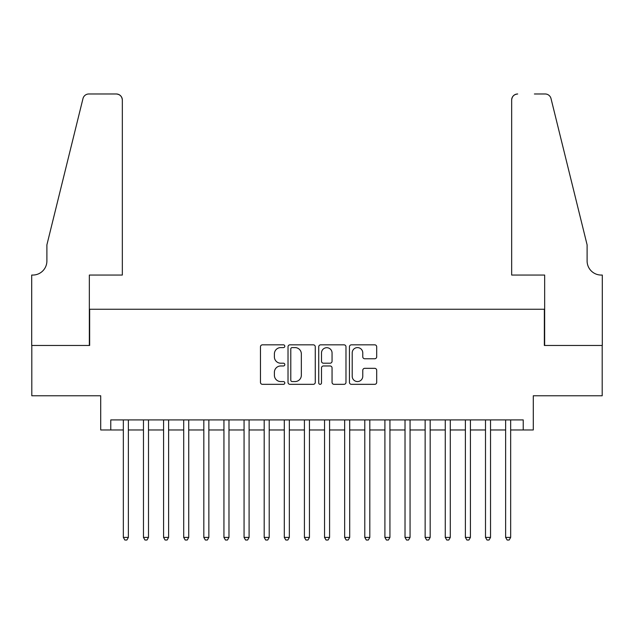 <?xml version="1.0" encoding="UTF-8"?>
<svg xmlns="http://www.w3.org/2000/svg" width="634" height="634" viewBox="0 0 634 634"><rect width="100%" height="100%" fill="white"/><g stroke="black" fill="none" stroke-linecap="round" stroke-linejoin="round"><path stroke-width="0.95" d="M284.809 346.219A1.379 1.379 0 0 0 283.43 344.833L262.444 344.833A1.973 1.973 0 0 0 260.471 346.806L260.471 382.357A1.973 1.973 0 0 0 262.444 384.331L283.43 384.331A1.379 1.379 0 0 0 284.809 382.952A1.379 1.379 0 0 0 283.43 381.565L280.711 381.565A6.316 6.316 0 0 1 274.395 375.249L274.395 372.285A6.316 6.316 0 0 1 280.711 365.969L283.43 365.969A1.379 1.379 0 0 0 284.809 364.582A1.379 1.379 0 0 0 283.43 363.203L280.711 363.203A6.316 6.316 0 0 1 274.395 356.879L274.395 353.923A6.316 6.316 0 0 1 280.711 347.598L283.43 347.598A1.379 1.379 0 0 0 284.809 346.219M374.718 358.757A1.973 1.973 0 0 0 376.691 356.784L376.691 346.806A1.973 1.973 0 0 0 374.718 344.833L351.41 344.833A1.973 1.973 0 0 0 349.437 346.806L349.437 382.357A1.973 1.973 0 0 0 351.41 384.331L374.718 384.331A1.973 1.973 0 0 0 376.691 382.357L376.691 370.311A1.973 1.973 0 0 0 374.718 368.338L364.74 368.338A1.973 1.973 0 0 0 362.767 370.311L362.767 376.287A5.286 5.286 0 0 1 357.489 381.565A5.286 5.286 0 0 1 352.203 376.287L352.203 352.884A5.286 5.286 0 0 1 357.489 347.598A5.286 5.286 0 0 1 362.767 352.884L362.767 356.784A1.973 1.973 0 0 0 364.74 358.757L374.718 358.757M110.768 429.971L110.768 419.914L523.232 419.914L523.232 429.971L533.289 429.971L533.289 395.767L602.197 395.767L602.197 345.467L544.352 345.467L544.352 309.257L89.648 309.257L89.648 345.467L31.803 345.467L31.803 395.767L100.711 395.767L100.711 429.971L123.345 429.971M315.272 346.806A1.973 1.973 0 0 0 313.299 344.833L289.992 344.833A1.973 1.973 0 0 0 288.018 346.806L288.018 382.357A1.973 1.973 0 0 0 289.992 384.331L313.299 384.331A1.973 1.973 0 0 0 315.272 382.357L315.272 346.806M320.701 344.833L344.008 344.833A1.973 1.973 0 0 1 345.982 346.806L345.982 382.357A1.973 1.973 0 0 1 344.008 384.331L334.031 384.331A1.973 1.973 0 0 1 332.058 382.357L332.058 367.942A1.973 1.973 0 0 0 330.084 365.969L323.467 365.969A1.973 1.973 0 0 0 321.493 367.942L321.493 382.952A1.379 1.379 0 0 1 320.107 384.331A1.379 1.379 0 0 1 318.728 382.952L318.728 346.806A1.973 1.973 0 0 1 320.701 344.833M128.377 429.971L143.466 429.971M148.499 429.971L163.588 429.971M168.612 429.971L183.709 429.971M188.734 429.971L203.823 429.971M208.855 429.971L223.945 429.971M228.977 429.971L244.066 429.971M249.099 429.971L264.188 429.971M269.212 429.971L284.301 429.971M289.334 429.971L304.423 429.971M309.455 429.971L324.545 429.971M329.577 429.971L344.666 429.971M349.699 429.971L364.788 429.971M369.812 429.971L384.901 429.971M389.934 429.971L405.023 429.971M410.055 429.971L425.145 429.971M430.177 429.971L445.266 429.971M450.291 429.971L465.388 429.971M470.412 429.971L485.501 429.971M490.534 429.971L505.623 429.971M510.655 429.971L523.232 429.971M292.163 347.598A1.379 1.379 0 0 0 290.784 348.985L290.784 380.186A1.379 1.379 0 0 0 292.163 381.565L295.032 381.565A6.316 6.316 0 0 0 301.348 375.249L301.348 353.923A6.316 6.316 0 0 0 295.032 347.598L292.163 347.598M332.058 352.979A5.286 5.286 0 0 0 326.779 347.701A5.286 5.286 0 0 0 321.493 352.979L321.493 361.229A1.973 1.973 0 0 0 323.467 363.203L330.084 363.203A1.973 1.973 0 0 0 332.058 361.229L332.058 352.979M128.377 419.914L128.377 537.41L123.345 537.41L123.345 419.914M128.377 537.41L126.863 540.025L124.858 540.025L123.345 537.41M122.338 275.053L122.338 100.006A6.039 6.039 0 0 0 116.307 93.975L88.839 93.975A6.039 6.039 0 0 0 82.983 98.563L46.892 244.867L46.892 260.962A14.083 14.083 0 0 1 32.809 275.053L31.7 275.053L31.7 345.467L89.346 345.467L89.346 275.053L122.338 275.053L122.338 100.006C121.958 96.368 119.945 94.355 116.307 93.975L99.601 93.975M82.983 98.563C84.512 95.251 84.512 95.251 82.983 98.563C84.512 95.251 84.512 95.251 82.983 98.563M46.892 260.962A14.083 14.083 0 0 1 32.809 275.053M511.662 275.053L511.662 100.006L511.662 275.053L544.654 275.053L544.654 345.467L602.3 345.467L602.3 275.053L601.191 275.053A14.083 14.083 0 0 1 587.108 260.962A14.083 14.083 0 0 0 601.191 275.053M576.044 200.011L551.017 98.563L587.108 244.867L587.108 260.962M534.399 93.975L545.161 93.975A6.039 6.039 0 0 1 551.017 98.563C549.488 95.251 549.488 95.251 551.017 98.563C549.488 95.251 549.488 95.251 551.017 98.563M517.693 93.975A6.039 6.039 0 0 0 511.662 100.006C512.042 96.368 514.055 94.355 517.693 93.975M148.499 419.914L148.499 537.41L143.466 537.41L143.466 419.914M148.499 537.41L146.985 540.025L144.972 540.025L143.466 537.41M168.612 419.914L168.612 537.41L163.588 537.41L163.588 419.914M168.612 537.41L167.107 540.025L165.094 540.025L163.588 537.41M188.734 419.914L188.734 537.41L183.709 537.41L183.709 419.914M188.734 537.41L187.228 540.025L185.215 540.025L183.709 537.41M208.855 419.914L208.855 537.41L203.823 537.41L203.823 419.914M208.855 537.41L207.35 540.025L205.337 540.025L203.823 537.41M228.977 419.914L228.977 537.41L223.945 537.41L223.945 419.914M228.977 537.41L227.463 540.025L225.458 540.025L223.945 537.41M249.099 419.914L249.099 537.41L244.066 537.41L244.066 419.914M249.099 537.41L247.585 540.025L245.572 540.025L244.066 537.41M269.212 419.914L269.212 537.41L264.188 537.41L264.188 419.914M269.212 537.41L267.707 540.025L265.694 540.025L264.188 537.41M289.334 419.914L289.334 537.41L284.301 537.41L284.301 419.914M289.334 537.41L287.828 540.025L285.815 540.025L284.301 537.41M309.455 419.914L309.455 537.41L304.423 537.41L304.423 419.914M309.455 537.41L307.95 540.025L305.937 540.025L304.423 537.41M329.577 419.914L329.577 537.41L324.545 537.41L324.545 419.914M329.577 537.41L328.063 540.025L326.05 540.025L324.545 537.41M349.699 419.914L349.699 537.41L344.666 537.41L344.666 419.914M349.699 537.41L348.185 540.025L346.172 540.025L344.666 537.41M369.812 419.914L369.812 537.41L364.788 537.41L364.788 419.914M369.812 537.41L368.306 540.025L366.293 540.025L364.788 537.41M389.934 419.914L389.934 537.41L384.901 537.41L384.901 419.914M389.934 537.41L388.428 540.025L386.415 540.025L384.901 537.41M410.055 419.914L410.055 537.41L405.023 537.41L405.023 419.914M410.055 537.41L408.542 540.025L406.537 540.025L405.023 537.41M430.177 419.914L430.177 537.41L425.145 537.41L425.145 419.914M430.177 537.41L428.663 540.025L426.65 540.025L425.145 537.41M450.291 419.914L450.291 537.41L445.266 537.41L445.266 419.914M450.291 537.41L448.785 540.025L446.772 540.025L445.266 537.41M470.412 419.914L470.412 537.41L465.388 537.41L465.388 419.914M470.412 537.41L468.906 540.025L466.893 540.025L465.388 537.41M490.534 419.914L490.534 537.41L485.501 537.41L485.501 419.914M490.534 537.41L489.028 540.025L487.015 540.025L485.501 537.41M510.655 419.914L510.655 537.41L505.623 537.41L505.623 419.914M510.655 537.41L509.142 540.025L507.137 540.025L505.623 537.41"/></g></svg>
